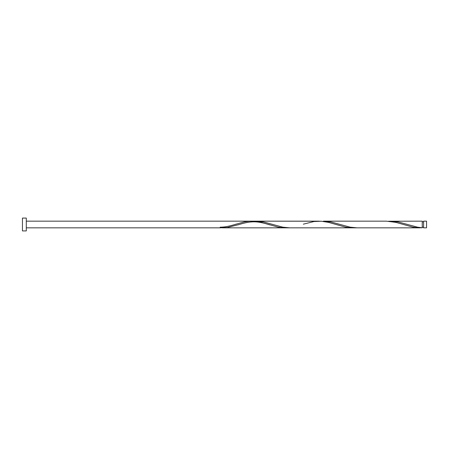 <?xml version="1.0" encoding="UTF-8"?>
<svg xmlns="http://www.w3.org/2000/svg" width="449" height="449" viewBox="0 0 449 449"><rect width="100%" height="100%" fill="white"/><g stroke="black" fill="none" stroke-linecap="round" stroke-linejoin="round"><path stroke-width="0.67" d="M426.55 224.5L426.55 227.834L423.587 227.834L423.587 221.166L426.55 221.166L426.55 224.5M26.3 224.5L26.3 230.915L22.45 230.915L22.45 218.085L26.3 218.085L26.3 224.5M420.101 227.834L357.05 227.834L350.091 227.155L330.846 221.941L323.375 221.166L386.426 221.166L395.794 222.356L412.631 227.059L417.441 227.733L422.251 227.766L422.251 221.166L388.576 221.234M423.587 227.166L422.251 227.166L422.251 227.766L417.441 227.155L398.196 221.941L390.725 221.166M357.05 227.834L289.7 227.834L282.741 227.155L263.496 221.941L256.025 221.166L321.226 221.234M256.025 221.166L253.876 221.234M234.889 224.5L244.256 221.941L249.066 221.267L253.876 221.234L261.094 222.356L277.931 227.059L282.741 227.733L287.551 227.766M303.316 224.169L314.008 221.531L321.226 221.234L328.444 222.356L345.281 227.059L350.091 227.733L354.901 227.766M239.188 224.5L227.418 227.469L220.201 227.834L220.201 227.166C226.296 227.261 233.48 224.949 235.966 224.169M319.076 221.166L26.3 221.166M352.751 227.834L222.35 227.834M220.201 227.834L26.3 227.834M423.587 221.834L422.251 221.834M269.641 224.831C267.099 224.057 260.117 221.727 253.685 221.834C247.073 221.868 240.698 224.057 238.11 224.831"/></g></svg>
